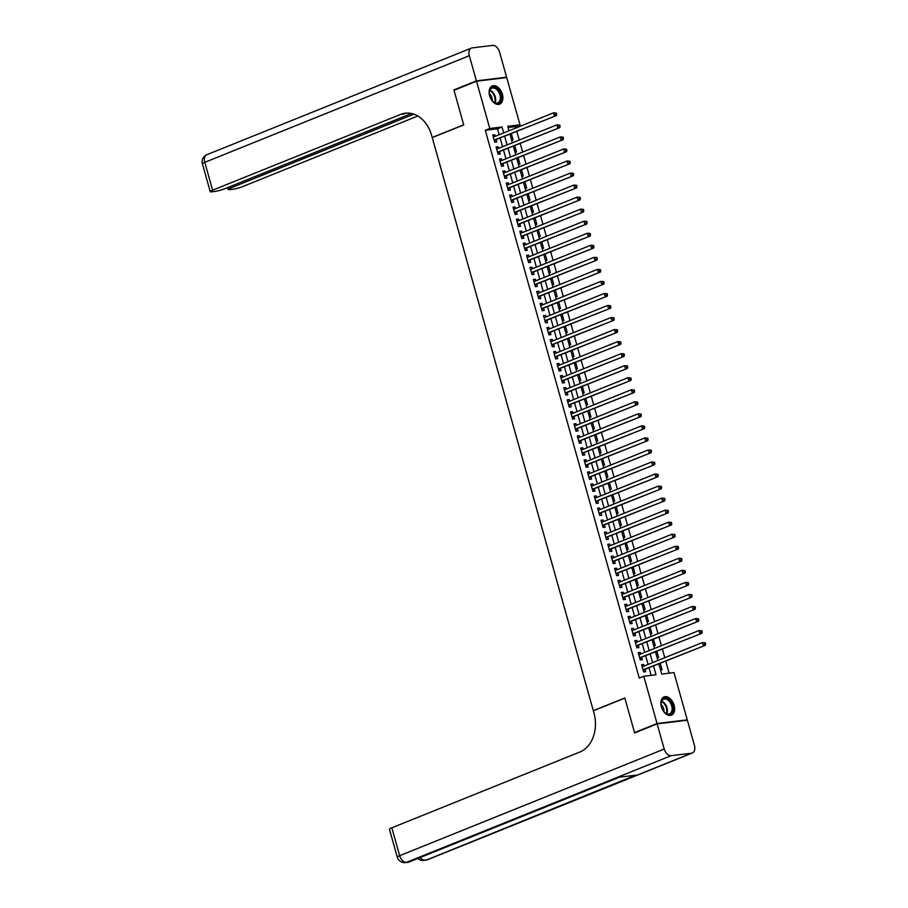 <?xml version="1.0" encoding="UTF-8"?>
<svg xmlns="http://www.w3.org/2000/svg" width="908" height="908" viewBox="0 0 908 908"><rect width="100%" height="100%" fill="white"/><g stroke="black" fill="none" stroke-linecap="round" stroke-linejoin="round"><path stroke-width="1.36" d="M661.387 706.81A9.84 6.288 -112 0 1 664.077 696.913A9.84 6.288 -112 0 1 674.122 705.266A9.84 6.288 -112 0 1 671.432 715.163A9.84 6.288 -112 0 1 661.387 706.81M489.639 95.817A9.84 6.288 -112 0 1 492.329 85.919A9.84 6.288 -112 0 1 502.374 94.262A9.84 6.288 -112 0 1 499.684 104.159A9.84 6.288 -112 0 1 489.639 95.817M635.975 732.415L634.544 732.586L624.817 697.98L593.321 710.669L432.242 137.596L463.738 124.907L454.011 90.289L476.507 81.221L506.709 77.555L520 124.805L507.742 126.291L509.002 130.775M515.88 128.005L515.494 126.621L520 124.805M669.128 673.18L665.78 661.262M664.781 657.732L662.397 649.22M661.399 645.69L659.004 637.178M658.016 633.659L655.621 625.147M654.634 621.617L652.239 613.104M651.252 609.574L648.857 601.062M647.869 597.532L645.475 589.02M644.476 585.501L642.092 576.989M641.093 573.459L638.699 564.946M637.711 561.416L635.316 552.904M634.329 549.374L631.934 540.862M630.947 537.343L628.552 528.831M627.564 525.301L625.169 516.788M624.171 513.258L621.787 504.746M620.788 501.227L618.393 492.704M617.406 489.185L615.011 480.673M614.024 477.143L611.629 468.63M610.641 465.1L608.246 456.588M607.259 453.069L604.864 444.545M603.865 441.027L601.482 432.514M600.483 428.985L598.088 420.472M597.101 416.942L594.706 408.43M593.719 404.911L591.324 396.399M590.336 392.869L587.941 384.356M586.954 380.827L584.559 372.314M583.572 368.784L581.177 360.272M580.178 356.753L577.794 348.241M576.796 344.711L574.401 336.198M573.413 332.669L571.019 324.156M570.031 320.626L567.636 312.114M566.649 308.595L564.254 300.083M563.266 296.553L560.872 288.04M559.873 284.51L557.489 275.998M556.49 272.479L554.096 263.956M553.108 260.437L550.713 251.925M549.726 248.395L547.331 239.882M546.344 236.352L543.949 227.84M542.961 224.321L540.566 215.809M539.568 212.279L537.184 203.767M536.185 200.237L533.791 191.724M532.803 188.194L530.408 179.682M529.421 176.163L527.026 167.651M526.038 164.121L523.644 155.608M522.656 152.079L520.261 143.566M519.274 140.036L516.879 131.524M658.902 664.032L661.728 674.088L673.974 672.601L687.254 719.851L657.04 723.528L643.761 676.267L656.007 674.78L653.59 666.177M685.926 720.385L687.254 719.851M644.112 666.063L643.67 664.474L641.627 664.724L643.659 671.943L645.702 671.693L645.111 669.593M640.73 654.021L640.288 652.432L638.245 652.682L640.276 659.9L642.319 659.662L641.729 657.551M637.348 641.99L636.905 640.39L634.862 640.639L636.894 647.869L638.937 647.62L638.335 645.509M633.966 629.948L633.523 628.359L631.48 628.608L633.512 635.827L635.543 635.577L634.953 633.478M630.583 617.905L630.129 616.316L628.098 616.566L630.118 623.785L632.161 623.535L631.571 621.435M627.201 605.863L626.747 604.274L624.704 604.524L626.736 611.754L628.779 611.504L628.188 609.393M623.807 593.832L623.365 592.232L621.322 592.481L623.353 599.711L625.396 599.462L624.806 597.35M620.425 581.79L619.982 580.201L617.939 580.45L619.971 587.669L622.014 587.419L621.424 585.32M617.043 569.747L616.6 568.158L614.557 568.408L616.589 575.627L618.632 575.377L618.03 573.277M613.66 557.705L613.218 556.116L611.175 556.366L613.206 563.596L615.238 563.346L614.648 561.235M610.278 545.674L609.824 544.085L607.793 544.323L609.813 551.553L611.856 551.304L611.266 549.192M606.896 533.632L606.442 532.043L604.399 532.292L606.43 539.511L608.474 539.261L607.883 537.161M603.514 521.589L603.06 520L601.017 520.25L603.048 527.469L605.091 527.23L604.501 525.119M600.12 509.547L599.677 507.958L597.634 508.208L599.666 515.438L601.709 515.188L601.119 513.077M596.738 497.516L596.295 495.927L594.252 496.165L596.284 503.395L598.327 503.146L597.736 501.034M593.355 485.474L592.913 483.885L590.87 484.134L592.901 491.353L594.944 491.103L594.343 489.003M589.973 473.431L589.519 471.842L587.487 472.092L589.519 479.31L591.551 479.072L590.96 476.961M586.591 461.4L586.137 459.8L584.094 460.05L586.125 467.279L588.168 467.03L587.578 464.919M583.208 449.358L582.754 447.769L580.711 448.019L582.743 455.237L584.786 454.987L584.196 452.876M579.815 437.316L579.372 435.726L577.329 435.976L579.361 443.195L581.404 442.945L580.814 440.845M576.432 425.273L575.99 423.684L573.947 423.934L575.978 431.152L578.021 430.914L577.431 428.803M573.05 413.242L572.607 411.642L570.564 411.891L572.596 419.121L574.639 418.872L574.038 416.761M569.668 401.2L569.225 399.611L567.182 399.861L569.214 407.079L571.245 406.829L570.655 404.73M566.286 389.157L565.832 387.568L563.8 387.818L565.82 395.037L567.863 394.787L567.273 392.687M562.903 377.115L562.449 375.526L560.406 375.776L562.438 383.006L564.481 382.756L563.891 380.645M559.51 365.084L559.067 363.495L557.024 363.733L559.056 370.963L561.099 370.714L560.508 368.603M556.127 353.042L555.685 351.453L553.642 351.702L555.673 358.921L557.716 358.671L557.126 356.572M552.745 340.999L552.302 339.41L550.259 339.66L552.291 346.879L554.334 346.629L553.732 344.529M549.363 328.957L548.92 327.368L546.877 327.618L548.909 334.848L550.94 334.598L550.35 332.487M545.98 316.926L545.526 315.337L543.495 315.575L545.515 322.805L547.558 322.556L546.968 320.445M542.598 304.884L542.144 303.295L540.101 303.544L542.133 310.763L544.176 310.513L543.586 308.414M539.204 292.841L538.762 291.252L536.719 291.502L538.75 298.721L540.793 298.482L540.203 296.371M535.822 280.81L535.38 279.21L533.337 279.46L535.368 286.69L537.411 286.44L536.821 284.329M532.44 268.768L531.997 267.179L529.954 267.417L531.986 274.647L534.029 274.398L533.427 272.286M529.058 256.726L528.615 255.137L526.572 255.386L528.604 262.605L530.647 262.355L530.045 260.256M525.675 244.683L525.221 243.094L523.19 243.344L525.221 250.563L527.253 250.324L526.663 248.213M522.293 232.652L521.839 231.052L519.796 231.302L521.828 238.532L523.871 238.282L523.28 236.171M518.911 220.61L518.457 219.021L516.414 219.271L518.445 226.489L520.488 226.24L519.898 224.14M515.517 208.568L515.074 206.979L513.031 207.228L515.063 214.447L517.106 214.197L516.516 212.097M512.135 196.525L511.692 194.936L509.649 195.186L511.681 202.416L513.724 202.166L513.134 200.055M508.752 184.494L508.31 182.894L506.267 183.144L508.298 190.374L510.341 190.124L509.74 188.013M505.37 172.452L504.916 170.863L502.884 171.113L504.916 178.331L506.948 178.082L506.358 175.982M501.988 160.41L501.534 158.821L499.491 159.07L501.522 166.289L503.565 166.039L502.975 163.939M498.606 148.367L498.151 146.778L496.109 147.028L498.14 154.258L500.183 154.008L499.593 151.897M511.647 140.161L513.134 139.98L511.374 133.748M515.029 152.203L516.516 152.022L514.757 145.779M518.411 164.234L519.898 164.064L518.15 157.822M521.794 176.277L523.28 176.095L521.533 169.864M525.187 188.319L526.663 188.138L524.915 181.906M528.569 200.362L530.045 200.18L528.297 193.937M531.952 212.393L533.439 212.211L531.679 205.98M535.334 224.435L536.821 224.253L535.062 218.022M538.716 236.477L540.203 236.296L538.444 230.064M542.099 248.52L543.586 248.338L541.838 242.096M545.481 260.551L546.968 260.369L545.22 254.138M548.875 272.593L550.35 272.411L548.602 266.18M552.257 284.635L553.744 284.454L551.985 278.211M555.639 296.678L557.126 296.496L555.367 290.254M559.022 308.709L560.508 308.527L558.749 302.296M562.404 320.751L563.891 320.569L562.143 314.338M565.786 332.793L567.273 332.612L565.525 326.369M569.18 344.824L570.655 344.654L568.907 338.412M572.562 356.867L574.049 356.685L572.29 350.454M575.944 368.909L577.431 368.727L575.672 362.496M579.327 380.951L580.814 380.77L579.054 374.527M582.709 392.982L584.196 392.812L582.448 386.57M586.091 405.025L587.578 404.843L585.83 398.612M589.485 417.067L590.96 416.886L589.213 410.654M592.867 429.109L594.343 428.928L592.595 422.685M596.25 441.14L597.736 440.959L595.977 434.728M599.632 453.183L601.119 453.001L599.359 446.77M603.014 465.225L604.501 465.044L602.753 458.812M606.396 477.267L607.883 477.086L606.135 470.843M609.779 489.299L611.266 489.117L609.518 482.886M613.172 501.341L614.648 501.159L612.9 494.928M616.555 513.383L618.042 513.202L616.282 506.959M619.937 525.426L621.424 525.244L619.665 519.001M623.319 537.457L624.806 537.275L623.047 531.044M626.702 549.499L628.188 549.317L626.441 543.086M630.084 561.541L631.571 561.36L629.823 555.117M633.478 573.572L634.953 573.402L633.205 567.159M636.86 585.615L638.347 585.433L636.587 579.202M640.242 597.657L641.729 597.475L639.97 591.244M643.624 609.699L645.111 609.518L643.352 603.275M647.007 621.73L648.494 621.549L646.746 615.318M650.389 633.773L651.876 633.591L650.128 627.36M653.783 645.815L655.258 645.633L653.51 639.402M657.165 657.857L658.64 657.676L656.893 651.433M515.494 126.621L508.094 127.517M660.547 669.888L662.034 669.707L660.275 663.476M499.196 134.725L497.539 128.8L485.281 130.287L639.266 678.083L643.761 676.267M651.161 675.37L649.095 667.982M648.096 664.463L645.702 655.951M644.714 652.421L642.319 643.908M641.332 640.378L638.937 631.866M637.949 628.336L635.555 619.824M634.567 616.305L632.172 607.793M631.173 604.263L628.79 595.75M627.791 592.22L625.396 583.708M624.409 580.178L622.014 571.665M621.027 568.147L618.632 559.634M617.644 556.105L615.249 547.592M614.262 544.062L611.867 535.55M610.868 532.031L608.485 523.507M607.486 519.989L605.091 511.476M604.104 507.947L601.709 499.434M600.721 495.904L598.327 487.392M597.339 483.873L594.944 475.361M593.957 471.831L591.562 463.318M590.575 459.789L588.18 451.276M587.181 447.746L584.797 439.234M583.799 435.715L581.404 427.203M580.416 423.673L578.021 415.16M577.034 411.63L574.639 403.118M573.652 399.588L571.257 391.076M570.269 387.557L567.875 379.045M566.876 375.515L564.492 367.002M563.493 363.472L561.099 354.96M560.111 351.441L557.716 342.918M556.729 339.399L554.334 330.887M553.347 327.357L550.952 318.844M549.964 315.314L547.569 306.802M546.571 303.283L544.187 294.771M543.188 291.241L540.793 282.728M539.806 279.199L537.411 270.686M536.424 267.156L534.029 258.644M533.041 255.125L530.647 246.613M529.659 243.083L527.264 234.57M526.277 231.041L523.882 222.528M522.883 218.998L520.5 210.486M519.501 206.967L517.106 198.455M516.119 194.925L513.724 186.412M512.736 182.883L510.341 174.37M509.354 170.84L506.959 162.328M505.972 158.809L503.577 150.297M502.578 146.767L500.195 138.254M495.212 136.336L494.769 134.747L492.726 134.986L494.758 142.215L496.801 141.966L496.211 139.855M634.544 732.586L657.04 723.528M485.281 130.287L489.787 128.482L476.507 81.221M503.702 132.92L502.033 126.995L489.787 128.482M652.602 662.647L650.207 654.135M649.209 650.605L646.825 642.092M645.826 638.562L643.432 630.05M642.444 626.531L640.049 618.019M639.062 614.489L636.667 605.976M635.679 602.447L633.285 593.934M632.297 590.404L629.902 581.892M628.915 578.373L626.52 569.861M625.521 566.331L623.138 557.818M622.139 554.289L619.744 545.776M618.757 542.258L616.362 533.734M615.374 530.215L612.979 521.703M611.992 518.173L609.597 509.66M608.61 506.131L606.215 497.618M605.216 494.1L602.833 485.576M601.834 482.057L599.439 473.545M598.451 470.015L596.057 461.502M595.069 457.973L592.674 449.46M591.687 445.941L589.292 437.429M588.305 433.899L585.91 425.387M584.911 421.857L582.527 413.344M581.529 409.814L579.134 401.302M578.146 397.783L575.751 389.271M574.764 385.741L572.369 377.229M571.382 373.699L568.987 365.186M567.999 361.656L565.605 353.144M564.617 349.625L562.222 341.113M561.223 337.583L558.84 329.071M557.841 325.541L555.446 317.028M554.459 313.51L552.064 304.986M551.077 301.467L548.682 292.955M547.694 289.425L545.299 280.913M544.312 277.383L541.917 268.87M540.918 265.352L538.535 256.839M537.536 253.309L535.141 244.797M534.154 241.267L531.759 232.754M530.771 229.225L528.377 220.712M527.389 217.194L524.994 208.681M524.007 205.151L521.612 196.639M520.613 193.109L518.23 184.596M517.231 181.067L514.836 172.554M513.849 169.036L511.454 160.523M510.466 156.993L508.071 148.481M507.084 144.951L504.689 136.438M510.001 134.305L512.396 142.817M513.383 146.336L515.778 154.848M516.765 158.378L519.16 166.89M520.148 170.42L522.543 178.933M523.53 182.463L525.925 190.975M526.924 194.494L529.307 203.006M530.306 206.536L532.701 215.048M533.688 218.578L536.083 227.091M537.071 230.609L539.466 239.133M540.453 242.652L542.848 251.164M543.835 254.694L546.23 263.207M547.218 266.736L549.612 275.249M550.611 278.767L552.995 287.291M553.994 290.81L556.388 299.322M557.376 302.852L559.771 311.365M560.758 314.894L563.153 323.407M564.14 326.925L566.535 335.438M567.523 338.968L569.918 347.48M570.916 351.01L573.3 359.523M574.299 363.052L576.694 371.565M577.681 375.083L580.076 383.596M581.063 387.126L583.458 395.638M584.446 399.168L586.84 407.681M587.828 411.211L590.223 419.723M591.221 423.241L593.605 431.754M594.604 435.284L596.999 443.796M597.986 447.326L600.381 455.839M601.368 459.357L603.763 467.881M604.751 471.4L607.146 479.912M608.133 483.442L610.528 491.954M611.527 495.484L613.91 503.997M614.909 507.515L617.292 516.028M618.291 519.558L620.686 528.07M621.674 531.6L624.068 540.112M625.056 543.642L627.451 552.155M628.438 555.673L630.833 564.186M631.82 567.716L634.215 576.228M635.214 579.758L637.598 588.27M638.596 591.8L640.991 600.313M641.979 603.831L644.374 612.344M645.361 615.874L647.756 624.386M648.743 627.916L651.138 636.429M652.126 639.947L654.52 648.471M655.519 651.989L657.903 660.502M497.539 128.8L502.033 126.995M492.874 135.508L494.769 134.747M496.256 147.55L498.151 146.778M499.638 159.581L501.534 158.821M503.021 171.623L504.916 170.863M506.414 183.666L508.31 182.894M509.797 195.708L511.692 194.936M513.179 207.739L515.074 206.979M516.561 219.781L518.457 219.021M519.944 231.824L521.839 231.052M523.326 243.855L525.221 243.094M526.719 255.897L528.615 255.137M530.102 267.939L531.997 267.179M533.484 279.982L535.38 279.21M536.866 292.013L538.762 291.252M540.249 304.055L542.144 303.295M543.631 316.098L545.526 315.337M547.025 328.14L548.92 327.368M550.407 340.171L552.302 339.41M553.789 352.213L555.685 351.453M557.171 364.256L559.067 363.495M560.554 376.298L562.449 375.526M563.936 388.329L565.832 387.568M567.318 400.371L569.225 399.611M570.712 412.414L572.607 411.642M574.094 424.456L575.99 423.684M577.477 436.487L579.372 435.726M580.859 448.529L582.754 447.769M584.241 460.572L586.137 459.8M587.624 472.603L589.519 471.842M591.017 484.645L592.913 483.885M594.4 496.687L596.295 495.927M597.782 508.73L599.677 507.958M601.164 520.761L603.06 520M604.546 532.803L606.442 532.043M607.929 544.845L609.824 544.085M611.322 556.888L613.218 556.116M614.705 568.919L616.6 568.158M618.087 580.961L619.982 580.201M621.469 593.003L623.365 592.232M624.852 605.046L626.747 604.274M628.234 617.077L630.129 616.316M631.616 629.119L633.523 628.359M635.01 641.161L636.905 640.39M638.392 653.192L640.288 652.432M641.774 665.235L643.67 664.474M494.224 140.297L556.411 115.588L494.168 140.104M555.889 114.397L554.368 115.838L553.517 112.83L556.377 113.091L555.56 113.194L555.889 114.397L556.706 114.294L556.377 113.091M493.316 137.097L553.517 112.83L555.56 113.194M495.484 140.15A1.26 0.953 -96.9 0 0 495.178 140.377L494.463 141.16M556.411 115.588L556.706 114.294M491.659 99.971A8.512 5.437 -112 0 1 489.321 92.627A8.512 5.437 -112 0 1 492.726 87.247A8.512 5.437 -112 0 1 498.912 90.687A8.512 5.437 -112 0 1 500.421 101.435A8.512 5.437 -112 0 1 492.862 101.412A8.512 5.437 -112 0 1 491.659 99.971M492.726 101.276A7.888 5.039 68 0 0 497.788 102.82A7.888 5.039 68 0 0 498.197 91.209A7.888 5.039 68 0 0 491.886 88.201A7.888 5.039 68 0 0 489.321 92.82M492.147 100.618A5.618 3.587 68 0 0 490.661 95.102A5.618 3.587 68 0 0 489.355 93.694M499.003 104.375A9.772 6.242 68 0 0 499.457 89.994A9.772 6.242 68 0 0 491.693 86.237M663.396 710.964A8.512 5.437 -112 0 1 661.069 703.621A8.512 5.437 -112 0 1 664.463 698.241A8.512 5.437 -112 0 1 670.66 701.68A8.512 5.437 -112 0 1 672.158 712.44A8.512 5.437 -112 0 1 664.611 712.417A8.512 5.437 -112 0 1 663.396 710.964M664.474 712.269A7.888 5.039 68 0 0 669.525 713.824A7.888 5.039 68 0 0 669.945 702.213A7.888 5.039 68 0 0 663.635 699.194A7.888 5.039 68 0 0 661.069 703.813M663.896 711.611A5.618 3.587 68 0 0 662.409 706.095A5.618 3.587 68 0 0 661.103 704.687M670.74 715.368A9.772 6.242 68 0 0 671.194 700.999A9.772 6.242 68 0 0 663.43 697.242M455.328 89.756L453.909 89.926L463.704 124.782L432.208 137.483L431.629 135.428A31.53 23.903 -96.9 0 0 405.331 113.194A31.53 23.903 -96.9 0 0 400.678 114.397L212.608 190.203A7.57 0.987 164.3 0 0 210.225 191.656A7.57 0.987 164.3 0 0 212.109 191.792L214.515 191.497A7.57 0.987 164.3 0 0 224.821 188.728L411.472 113.489M476.405 80.857L506.607 77.191L499.536 52.028A7.57 4.835 68 0 0 492.613 45.4L472.194 47.886A7.57 4.835 68 0 0 471.4 48.09A7.57 4.835 68 0 0 469.322 55.706L476.405 80.857L453.909 89.926M506.607 77.191L505.279 77.725M413.855 114.158L230.609 188.024A7.57 0.987 164.3 0 0 228.226 189.477A7.57 0.987 164.3 0 0 230.11 189.602L232.516 189.307A7.57 0.987 164.3 0 0 242.822 186.537L417.794 116.008M406.807 113.08A31.53 23.903 -96.9 0 0 403.617 114.045L400.678 114.397M657.142 723.88L634.647 732.949L624.852 698.093L593.355 710.794L593.934 712.837A31.53 23.903 83.1 0 1 579.894 752.006L391.836 827.812L399.668 855.688L664.213 749.043L657.142 723.88L687.356 720.214L694.427 745.377A7.57 4.835 68 0 1 692.361 752.993L427.804 859.626A7.57 4.835 -112 0 1 427.01 859.831L691.555 753.197A7.57 4.835 68 0 0 692.361 752.993M664.213 749.043A7.57 4.835 68 0 0 671.148 755.672L691.555 753.197M420.132 857.549A7.57 4.835 -112 0 0 424.967 860.08A7.57 5.732 83.1 0 1 423.854 860.364L425.886 860.114A7.57 5.732 -96.9 0 0 427.01 859.831L635.532 775.205L619.199 777.191L406.591 862.316A7.57 4.835 -112 0 1 399.668 855.688A7.57 0.987 164.3 0 0 397.284 857.141A7.57 7.57 0 0 0 405.479 862.6L407.522 862.35A7.57 5.732 -96.9 0 0 408.634 862.067A7.57 4.835 -112 0 0 409.44 861.862L619.619 777.135M397.284 857.141L389.441 829.265A7.57 0.987 -15.7 0 1 391.836 827.812M497.607 152.34L559.793 127.631L497.55 152.147M559.283 126.428L557.75 127.88L556.899 124.873L559.759 125.134L558.942 125.225L559.283 126.428L560.1 126.337L559.759 125.134M496.699 149.116L556.899 124.873L558.942 125.225M498.867 152.192A1.26 0.953 -96.9 0 0 498.56 152.408L497.845 153.202M559.793 127.631L560.1 126.337M500.989 164.382L563.176 139.673L500.932 164.189M562.665 138.47L561.133 139.923L560.293 136.915L563.142 137.165L562.324 137.267L562.665 138.47L563.482 138.368L563.142 137.165M500.126 161.159L560.293 136.915L562.324 137.267M502.26 164.223A1.26 0.953 -96.9 0 0 501.942 164.45L501.227 165.245M563.176 139.673L563.482 138.368M504.371 176.424L566.558 151.715L504.315 176.22M566.047 150.512L564.515 151.965L563.675 148.946L566.524 149.207L565.707 149.309L566.047 150.512L566.864 150.41L566.524 149.207M503.52 173.201L563.675 148.946L565.707 149.309M505.642 176.266A1.26 0.953 -96.9 0 0 505.325 176.493L504.621 177.276M566.558 151.715L566.864 150.41M507.754 188.455L569.94 163.746L507.708 188.262M569.429 162.555L567.897 163.996L567.057 160.988L569.906 161.249L569.089 161.352L569.429 162.555L570.247 162.453L569.906 161.249M506.902 185.232L567.057 160.988L569.089 161.352M509.025 188.308A1.26 0.953 -96.9 0 0 508.718 188.523L508.003 189.318M569.94 163.746L570.247 162.453M511.147 200.498L573.323 175.789L511.091 200.305M572.812 174.586L571.291 176.038L570.44 173.031L573.288 173.292L572.471 173.383L572.812 174.586L573.629 174.495L573.288 173.292M510.239 197.297L570.44 173.031L572.471 173.383M512.407 200.35A1.26 0.953 -96.9 0 0 512.101 200.566L511.386 201.36M573.323 175.789L573.629 174.495M514.53 212.54L576.716 187.831L514.473 212.347M576.194 186.628L574.673 188.081L573.822 185.073L576.682 185.323L575.865 185.425L576.194 186.628L577.011 186.526L576.682 185.323M513.622 209.328L573.822 185.073L575.865 185.425M515.789 212.381A1.26 0.953 -96.9 0 0 515.483 212.608L514.768 213.403M576.716 187.831L577.011 186.526M517.912 224.582L580.099 199.874L517.855 224.378M579.588 198.67L578.056 200.112L577.204 197.104L580.064 197.365L579.247 197.467L579.588 198.67L580.394 198.568L580.064 197.365M517.004 221.37L577.204 197.104L579.247 197.467M519.172 224.424A1.26 0.953 -96.9 0 0 518.865 224.651L518.15 225.434M580.099 199.874L580.394 198.568M521.294 236.613L583.481 211.904L521.237 236.421M582.97 210.713L581.438 212.154L580.598 209.146L583.447 209.407L582.63 209.498L582.97 210.713L583.787 210.611L583.447 209.407M520.432 233.39L580.598 209.146L582.63 209.498M522.565 236.466A1.26 0.953 -96.9 0 0 522.248 236.682L521.533 237.476M583.481 211.904L583.787 210.611M524.676 248.656L586.863 223.947L524.62 248.463M586.352 222.744L584.82 224.197L583.98 221.189L586.829 221.439L586.012 221.541L586.352 222.744L587.17 222.653L586.829 221.439M523.768 245.432L583.98 221.189L586.012 221.541M525.948 248.508A1.26 0.953 -96.9 0 0 525.63 248.724L524.915 249.518M586.863 223.947L587.17 222.653M528.059 260.698L590.245 235.989L528.002 260.505M589.735 234.786L588.202 236.239L587.362 233.22L590.211 233.481L589.394 233.583L589.735 234.786L590.552 234.684L590.211 233.481M527.207 257.475L587.362 233.22L589.394 233.583M529.33 260.539A1.26 0.953 -96.9 0 0 529.012 260.766L528.308 261.561M590.245 235.989L590.552 234.684M531.441 272.74L593.628 248.032L531.396 272.536M593.117 246.828L591.596 248.27L590.745 245.262L593.594 245.523L592.776 245.625L593.117 246.828L593.934 246.726L593.594 245.523M530.59 269.517L590.745 245.262L592.776 245.625M532.712 272.582A1.26 0.953 -96.9 0 0 532.406 272.809L531.691 273.592M593.628 248.032L593.934 246.726M534.835 284.772L597.021 260.063L534.778 284.579M596.499 258.859L594.978 260.312L594.127 257.304L596.976 257.566L596.17 257.656L596.499 258.859L597.316 258.769L596.976 257.566M533.927 281.571L594.127 257.304L596.17 257.656M536.095 284.624A1.26 0.953 -96.9 0 0 535.788 284.84L535.073 285.634M597.021 260.063L597.316 258.769M538.217 296.814L600.404 272.105L538.16 296.621M599.893 270.902L598.361 272.355L597.509 269.347L600.37 269.597L599.552 269.699L599.893 270.902L600.699 270.8L600.37 269.597M537.309 293.613L597.509 269.347L599.552 269.699M539.477 296.655A1.26 0.953 -96.9 0 0 539.17 296.882L538.455 297.676M600.404 272.105L600.699 270.8M541.599 308.856L603.786 284.147L541.543 308.663M603.275 282.944L601.743 284.397L600.892 281.378L603.752 281.639L602.935 281.741L603.275 282.944L604.092 282.842L603.752 281.639M540.691 305.621L600.892 281.378L602.935 281.741M542.87 308.697A1.26 0.953 -96.9 0 0 542.553 308.924L541.838 309.719M603.786 284.147L604.092 282.842M544.982 320.899L607.168 296.178L544.925 320.694M606.658 294.986L605.125 296.428L604.285 293.42L607.134 293.681L606.317 293.783L606.658 294.986L607.475 294.884L607.134 293.681M544.13 317.675L604.285 293.42L606.317 293.783M546.253 320.74A1.26 0.953 -96.9 0 0 545.935 320.967L545.22 321.75M607.168 296.178L607.475 294.884M548.364 332.93L610.551 308.221L548.307 332.737M610.04 307.017L608.508 308.47L607.668 305.463L610.516 305.724L609.699 305.814L610.04 307.017L610.857 306.927L610.516 305.724M547.513 329.706L607.668 305.463L609.699 305.814M549.635 332.782A1.26 0.953 -96.9 0 0 549.317 332.998L548.614 333.792M610.551 308.221L610.857 306.927M551.746 344.972L613.933 320.263L551.701 344.779M613.422 319.06L611.89 320.513L611.05 317.505L613.899 317.755L613.082 317.857L613.422 319.06L614.239 318.958L613.899 317.755M550.838 341.737L611.05 317.505L613.082 317.857M553.017 344.813A1.26 0.953 -96.9 0 0 552.711 345.04L551.996 345.834M613.933 320.263L614.239 318.958M555.14 357.014L617.315 332.305L555.083 356.81M616.804 331.102L615.284 332.555L614.432 329.536L617.281 329.797L616.464 329.899L616.804 331.102L617.622 331L617.281 329.797M554.277 353.791L614.432 329.536L616.464 329.899M556.4 356.855A1.26 0.953 -96.9 0 0 556.093 357.082L555.378 357.865M617.315 332.305L617.622 331M558.522 369.045L620.709 344.336L558.465 368.852M620.187 343.145L618.666 344.586L617.815 341.578L620.675 341.839L619.858 341.941L620.187 343.145L621.004 343.042L620.675 341.839M557.614 365.845L617.815 341.578L619.858 341.941M559.782 368.898A1.26 0.953 -96.9 0 0 559.476 369.113L558.76 369.908M620.709 344.336L621.004 343.042M561.904 381.088L624.091 356.379L561.848 380.895M623.58 355.176L622.048 356.628L621.197 353.621L624.057 353.882L623.24 353.972L623.58 355.176L624.398 355.085L624.057 353.882M561.008 377.887L621.197 353.621L623.24 353.972M563.164 380.94A1.26 0.953 -96.9 0 0 562.858 381.156L562.143 381.95M624.091 356.379L624.398 355.085M565.287 393.13L627.473 368.421L565.23 392.937M626.963 367.218L625.43 368.671L624.59 365.663L627.439 365.913L626.622 366.015L626.963 367.218L627.78 367.116L627.439 365.913M564.39 389.918L624.59 365.663L626.622 366.015M566.558 392.971A1.26 0.953 -96.9 0 0 566.24 393.198L565.525 393.993M627.473 368.421L627.78 367.116M568.669 405.172L630.856 380.463L568.612 404.968M630.345 379.26L628.813 380.702L627.973 377.694L630.822 377.955L630.004 378.057L630.345 379.26L631.162 379.158L630.822 377.955M567.818 401.949L627.973 377.694L630.004 378.057M569.94 405.013A1.26 0.953 -96.9 0 0 569.622 405.24L568.919 406.024M630.856 380.463L631.162 379.158M572.051 417.203L634.238 392.494L572.006 417.01M633.727 391.303L632.195 392.744L631.355 389.736L634.204 389.997L633.387 390.088L633.727 391.303L634.544 391.2L634.204 389.997M571.2 413.98L631.355 389.736L633.387 390.088M573.323 417.056A1.26 0.953 -96.9 0 0 573.016 417.271L572.301 418.066M634.238 392.494L634.544 391.2M575.445 429.246L637.62 404.537L575.388 429.053M637.11 403.334L635.589 404.786L634.737 401.779L637.586 402.028L636.769 402.131L637.11 403.334L637.927 403.243L637.586 402.028M574.582 426.022L634.737 401.779L636.769 402.131M576.705 429.098A1.26 0.953 -96.9 0 0 576.398 429.314L575.683 430.108M637.62 404.537L637.927 403.243M578.827 441.288L641.014 416.579L578.771 441.095M640.492 415.376L638.971 416.829L638.12 413.821L640.98 414.071L640.163 414.173L640.492 415.376L641.309 415.274L640.98 414.071M577.919 438.053L638.12 413.821L640.163 414.173M580.087 441.129A1.26 0.953 -96.9 0 0 579.781 441.356L579.066 442.151M641.014 416.579L641.309 415.274M582.21 453.33L644.396 428.621L582.153 453.126M643.885 427.418L642.353 428.86L641.502 425.852L644.362 426.113L643.545 426.215L643.885 427.418L644.703 427.316L644.362 426.113M581.302 450.118L641.502 425.852L643.545 426.215M583.469 453.171A1.26 0.953 -96.9 0 0 583.163 453.398L582.448 454.182M644.396 428.621L644.703 427.316M585.592 465.361L647.779 440.652L585.535 465.168M647.268 439.461L645.736 440.902L644.896 437.894L647.745 438.155L646.927 438.246L647.268 439.461L648.085 439.359L647.745 438.155M584.695 462.161L644.896 437.894L646.927 438.246M586.863 465.214A1.26 0.953 -96.9 0 0 586.545 465.429L585.83 466.224M647.779 440.652L648.085 439.359M588.974 477.404L651.161 452.695L588.917 477.211M650.65 451.492L649.118 452.944L648.278 449.937L651.127 450.186L650.31 450.289L650.65 451.492L651.467 451.389L651.127 450.186M588.066 474.18L648.278 449.937L650.31 450.289M590.245 477.256A1.26 0.953 -96.9 0 0 589.928 477.472L589.213 478.266M651.161 452.695L651.467 451.389M592.356 489.446L654.543 464.737L592.311 489.253M654.032 463.534L652.5 464.987L651.66 461.968L654.509 462.229L653.692 462.331L654.032 463.534L654.85 463.432L654.509 462.229M591.505 486.223L651.66 461.968L653.692 462.331M593.628 489.287A1.26 0.953 -96.9 0 0 593.31 489.514L592.606 490.309M654.543 464.737L654.85 463.432M595.75 501.488L657.925 476.779L595.693 501.284M657.415 475.576L655.894 477.018L655.043 474.01L657.891 474.271L657.074 474.373L657.415 475.576L658.232 475.474L657.891 474.271M594.888 498.265L655.043 474.01L657.074 474.373M597.01 501.329A1.26 0.953 -96.9 0 0 596.704 501.556L595.989 502.34M657.925 476.779L658.232 475.474M599.132 513.519L661.319 488.81L599.076 513.326M660.797 487.607L659.276 489.06L658.425 486.052L661.285 486.313L660.468 486.404L660.797 487.607L661.614 487.517L661.285 486.313M598.27 510.296L658.425 486.052L660.468 486.404M600.392 513.372A1.26 0.953 -96.9 0 0 600.086 513.587L599.371 514.382M661.319 488.81L661.614 487.517M602.515 525.562L664.701 500.853L602.458 525.369M664.191 499.65L662.658 501.103L661.807 498.095L664.667 498.344L663.85 498.447L664.191 499.65L664.996 499.548L664.667 498.344M601.607 522.361L661.807 498.095L663.85 498.447M603.775 525.403A1.26 0.953 -96.9 0 0 603.468 525.63L602.753 526.424M664.701 500.853L664.996 499.548M605.897 537.604L668.084 512.895L605.84 537.4M667.573 511.692L666.041 513.145L665.201 510.126L668.05 510.387L667.232 510.489L667.573 511.692L668.39 511.59L668.05 510.387M605 534.392L665.201 510.126L667.232 510.489M607.168 537.445A1.26 0.953 -96.9 0 0 606.85 537.672L606.135 538.455M668.084 512.895L668.39 511.59M609.279 549.635L671.466 524.926L609.223 549.442M670.955 523.734L669.423 525.176L668.583 522.168L671.432 522.429L670.615 522.531L670.955 523.734L671.772 523.632L671.432 522.429M608.383 546.434L668.583 522.168L670.615 522.531M610.551 549.488A1.26 0.953 -96.9 0 0 610.233 549.715L609.518 550.498M671.466 524.926L671.772 523.632M612.662 561.677L674.848 536.969L612.605 561.485M674.338 535.765L672.805 537.218L671.965 534.21L674.814 534.471L673.997 534.562L674.338 535.765L675.155 535.675L674.814 534.471M611.81 558.454L671.965 534.21L673.997 534.562M613.933 561.53A1.26 0.953 -96.9 0 0 613.615 561.746L612.911 562.54M674.848 536.969L675.155 535.675M616.044 573.72L678.231 549.011L615.999 573.527M677.72 547.808L676.199 549.261L675.348 546.253L678.197 546.503L677.379 546.605L677.72 547.808L678.537 547.706L678.197 546.503M615.147 570.485L675.348 546.253L677.379 546.605M617.315 573.561A1.26 0.953 -96.9 0 0 617.009 573.788L616.294 574.582M678.231 549.011L678.537 547.706M619.438 585.762L681.624 561.053L619.381 585.558M681.102 559.85L679.581 561.303L678.73 558.284L681.579 558.545L680.773 558.647L681.102 559.85L681.919 559.748L681.579 558.545M618.575 582.539L678.73 558.284L680.773 558.647M620.697 585.603A1.26 0.953 -96.9 0 0 620.391 585.83L619.676 586.613M681.624 561.053L681.919 559.748M622.82 597.793L685.007 573.084L622.763 597.6M684.484 571.892L682.964 573.334L682.112 570.326L684.972 570.587L684.155 570.689L684.484 571.892L685.302 571.79L684.972 570.587M621.957 594.57L682.112 570.326L684.155 570.689M624.08 597.646A1.26 0.953 -96.9 0 0 623.773 597.861L623.058 598.656M685.007 573.084L685.302 571.79M626.202 609.835L688.389 585.127L626.145 609.643M687.878 583.923L686.346 585.376L685.495 582.369L688.355 582.63L687.538 582.72L687.878 583.923L688.695 583.833L688.355 582.63M625.306 606.635L685.495 582.369L687.538 582.72M627.473 609.688A1.26 0.953 -96.9 0 0 627.156 609.904L626.441 610.698M688.389 585.127L688.695 583.833M629.585 621.878L691.771 597.169L629.528 621.685M691.26 595.966L689.728 597.419L688.888 594.411L691.737 594.661L690.92 594.763L691.26 595.966L692.078 595.864L691.737 594.661M628.688 618.666L688.888 594.411L690.92 594.763M630.856 621.719A1.26 0.953 -96.9 0 0 630.538 621.946L629.823 622.74M691.771 597.169L692.078 595.864M632.967 633.92L695.153 609.211L632.91 633.716M694.643 608.008L693.11 609.45L692.271 606.442L695.119 606.703L694.302 606.805L694.643 608.008L695.46 607.906L695.119 606.703M632.07 630.708L692.271 606.442L694.302 606.805M634.238 633.761A1.26 0.953 -96.9 0 0 633.92 633.988L633.216 634.771M695.153 609.211L695.46 607.906M636.349 645.951L698.536 621.242L636.304 645.758M698.025 620.05L696.493 621.492L695.653 618.484L698.502 618.745L697.685 618.836L698.025 620.05L698.842 619.948L698.502 618.745M635.498 642.728L695.653 618.484L697.685 618.836M637.62 645.804A1.26 0.953 -96.9 0 0 637.314 646.019L636.599 646.814M698.536 621.242L698.842 619.948M639.743 657.994L701.918 633.285L639.686 657.801M701.407 632.082L699.886 633.534L699.035 630.527L701.884 630.776L701.067 630.878L701.407 632.082L702.225 631.991L701.884 630.776M638.88 654.77L699.035 630.527L701.067 630.878M641.003 657.846A1.26 0.953 -96.9 0 0 640.696 658.062L639.981 658.856M701.918 633.285L702.225 631.991M643.125 670.036L705.312 645.327L643.068 669.843M704.79 644.124L703.269 645.577L702.417 642.558L705.278 642.819L704.46 642.921L704.79 644.124L705.607 644.022L705.278 642.819M642.217 666.801L702.417 642.558L704.46 642.921M644.385 669.877A1.26 0.953 -96.9 0 0 644.078 670.104L643.363 670.899M705.312 645.327L705.607 644.022M494.27 140.479L495.178 140.377M489.945 90.13A7.888 5.039 -112 0 1 493.509 93.104A7.888 5.039 -112 0 1 495.042 102.786M494.531 102.559A7.627 4.869 68 0 0 492.953 93.422A7.627 4.869 68 0 0 489.73 90.641M661.682 701.124A7.888 5.039 -112 0 1 665.258 704.097A7.888 5.039 -112 0 1 666.79 713.779M666.279 713.563A7.627 4.869 68 0 0 664.701 704.415A7.627 4.869 68 0 0 661.478 701.634M469.322 55.706L204.777 162.339L212.608 190.203M230.201 186.549L230.609 188.024M204.777 162.339A7.57 4.835 -112 0 1 206.842 154.723A7.57 7.57 0 0 0 202.393 163.792A7.57 0.987 -15.7 0 1 204.777 162.339M671.148 755.672L406.591 862.316A7.57 5.732 83.1 0 1 405.479 862.6M497.652 152.521L498.56 152.408M501.034 164.564L501.942 164.45M504.428 176.595L505.325 176.493M507.81 188.637L508.718 188.523M511.193 200.679L512.101 200.566M514.575 212.722L515.483 212.608M517.957 224.753L518.865 224.651M521.34 236.795L522.248 236.682M524.733 248.837L525.63 248.724M528.115 260.88L529.012 260.766M531.498 272.911L532.406 272.809M534.88 284.953L535.788 284.84M538.262 296.995L539.17 296.882M541.645 309.038L542.553 308.924M545.038 321.069L545.935 320.967M548.421 333.111L549.317 332.998M551.803 345.154L552.711 345.04M555.185 357.185L556.093 357.082M558.568 369.227L559.476 369.113M561.95 381.269L562.858 381.156M565.344 393.312L566.24 393.198M568.726 405.343L569.622 405.24M572.108 417.385L573.016 417.271M575.49 429.427L576.398 429.314M578.873 441.47L579.781 441.356M582.255 453.501L583.163 453.398M585.637 465.543L586.545 465.429M589.031 477.585L589.928 477.472M592.413 489.628L593.31 489.514M595.796 501.659L596.704 501.556M599.178 513.701L600.086 513.587M602.56 525.743L603.468 525.63M605.942 537.774L606.85 537.672M609.336 549.817L610.233 549.715M612.718 561.859L613.615 561.746M616.101 573.901L617.009 573.788M619.483 585.932L620.391 585.83M622.865 597.975L623.773 597.861M626.248 610.017L627.156 609.904M629.641 622.059L630.538 621.946M633.024 634.09L633.92 633.988M636.406 646.133L637.314 646.019M639.788 658.175L640.696 658.062M643.17 670.217L644.078 670.104M227.692 187.57L228.226 189.477M471.4 48.09L206.842 154.723M202.393 163.792L210.225 191.656M417.862 858.469A7.57 7.57 0 0 0 423.854 860.364M425.886 860.114A7.57 7.57 0 0 0 427.804 859.626M407.522 862.35A7.57 7.57 0 0 0 409.44 861.862"/></g></svg>
